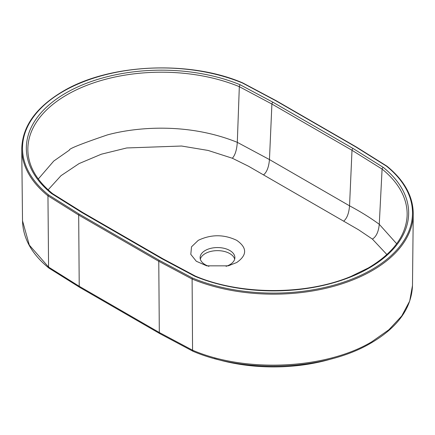 <?xml version="1.0" encoding="UTF-8"?>
<svg xmlns="http://www.w3.org/2000/svg" width="435" height="435" viewBox="0 0 435 435"><rect width="100%" height="100%" fill="white"/><g stroke="black" fill="none" stroke-linecap="round" stroke-linejoin="round"><path stroke-width="0.65" d="M332.829 358.527A127.972 73.885 180 0 1 214.172 358.489M194.798 276.252L162.027 258.792L81.932 212.552L51.689 193.629A135.089 77.99 180 0 1 65.913 93.008A135.089 77.99 180 0 1 240.202 84.792L272.973 102.258L353.068 148.498L383.311 167.415A135.089 77.99 180 0 1 369.087 268.042A135.089 77.99 180 0 1 194.798 276.252A1.512 0.718 -67.5 0 1 195.375 276.094C240.202 295.245 306.033 295.365 351.072 276.372L368.331 267.965C392.517 253.578 405.425 236.564 407.051 216.918A133.578 77.12 0 0 0 382.088 169.095L379.266 224.302L396.671 243.741M38.307 178.975L53.761 161.048L69.426 150.091C68.512 148.911 81.16 143.855 107.374 134.915C133.588 127.716 186.164 121.686 237.303 142.343C236.776 149.906 235.123 155.208 232.35 158.242L208.131 150.445L181.558 146.024L126.715 147.96L101.35 154.202L79.078 163.582L60.998 175.686L48.133 189.823M386.889 254.54L372.403 239.092L358.619 229.81L248.499 166.23L232.35 158.242M383.311 167.415A1.512 1 128.8 0 0 382.088 169.095L352.002 150.282L349.544 205.82C360.523 211.655 370.43 217.815 379.266 224.302C378.553 231.757 376.264 236.689 372.403 239.092M198.278 240.332L191.514 246.819L190.802 254.377L196.299 261.25L206.728 265.839L228.272 265.839L236.722 262.522C247.254 255.127 247.254 247.727 236.722 240.332C223.905 234.247 211.095 234.247 198.278 240.332M226.075 266.323A17.378 10.032 0 0 0 234.878 257.591A17.378 10.032 0 0 0 229.789 250.5A17.378 10.032 0 0 0 205.211 250.5A17.378 10.032 0 0 0 200.122 257.591A17.378 10.032 0 0 0 208.925 266.323M200.328 259.135A17.378 10.032 180 0 1 212.106 251.136A17.378 10.032 180 0 1 229.789 253.583A17.378 10.032 180 0 1 234.672 259.135M22.517 220.801L29.319 245.106L48.573 267.074L79.219 286.274L79.665 287.339L48.976 268.118C31.82 254.198 23.001 238.418 22.517 220.773M412.483 285.539L413.25 214.015A139.689 80.649 180 0 1 372.338 270.543A139.689 80.649 180 0 1 192.112 279.036L158.77 261.294L78.681 215.053L47.953 195.804L48.573 267.074L48.976 268.118M48.562 194.929A0.756 0.5 -51.2 0 0 47.953 195.804A139.689 80.649 180 0 1 21.75 149.276C22.136 126.715 35.828 107.429 62.819 91.399C108.853 63.76 189.573 59.959 242.735 82.911A0.756 0.359 112.5 0 0 242.447 82.993A138.934 80.214 0 0 0 63.195 91.437A138.934 80.214 0 0 0 48.562 194.929L79.213 214.123A0.756 0.435 120 0 0 78.681 215.053L79.219 286.274L159.313 332.514L192.558 350.208C245.487 373.061 325.989 369.266 371.8 341.758L388.944 329.714L401.739 315.979L409.683 301.074L412.483 285.567C411.537 308.154 397.829 327.24 371.354 342.829C325.597 370.267 245.742 374.013 192.982 351.268L159.754 333.58L79.665 287.339M79.213 214.123L159.302 260.364L192.553 278.057A0.756 0.359 112.5 0 0 192.112 279.036L192.558 350.208L192.982 351.268M159.302 260.364A0.756 0.435 120 0 0 158.77 261.294L159.313 332.514L159.754 333.58M192.553 278.057A138.934 80.214 0 0 0 371.805 269.613A138.934 80.214 0 0 0 386.438 166.121A0.756 0.5 -51.2 0 1 386.911 166.148C404.398 180.433 413.179 196.386 413.25 214.015M353.068 148.498A1.512 0.87 120 0 0 352.002 150.282L271.908 104.041L239.326 86.668A133.578 77.12 0 0 0 66.979 94.792A133.578 77.12 0 0 0 27.949 152.185C29.042 167.29 37.274 181.129 52.635 193.689A1.512 1 128.8 0 0 51.689 193.629M272.973 102.258A1.512 0.87 120 0 0 271.908 104.041L269.455 159.569L237.303 142.343L239.326 86.668A1.512 0.718 -67.5 0 1 240.202 84.792M263.512 174.913C266.84 172.178 268.819 167.062 269.455 159.569L349.544 205.82C348.93 213.324 346.961 218.441 343.639 221.181M386.438 166.121L355.786 146.927L275.698 100.686L242.447 82.993M52.635 193.689L82.688 212.476A1.512 0.87 120 0 0 81.932 212.552M82.688 212.476L162.777 258.716A1.512 0.87 120 0 0 162.027 258.792M242.735 82.911L276.073 100.648A0.756 0.435 120 0 0 275.698 100.686M276.073 100.648L356.162 146.889A0.756 0.435 120 0 0 355.786 146.927M22.517 220.806L21.75 149.276M162.777 258.716L195.375 276.094M356.162 146.889L386.911 166.148"/></g></svg>
